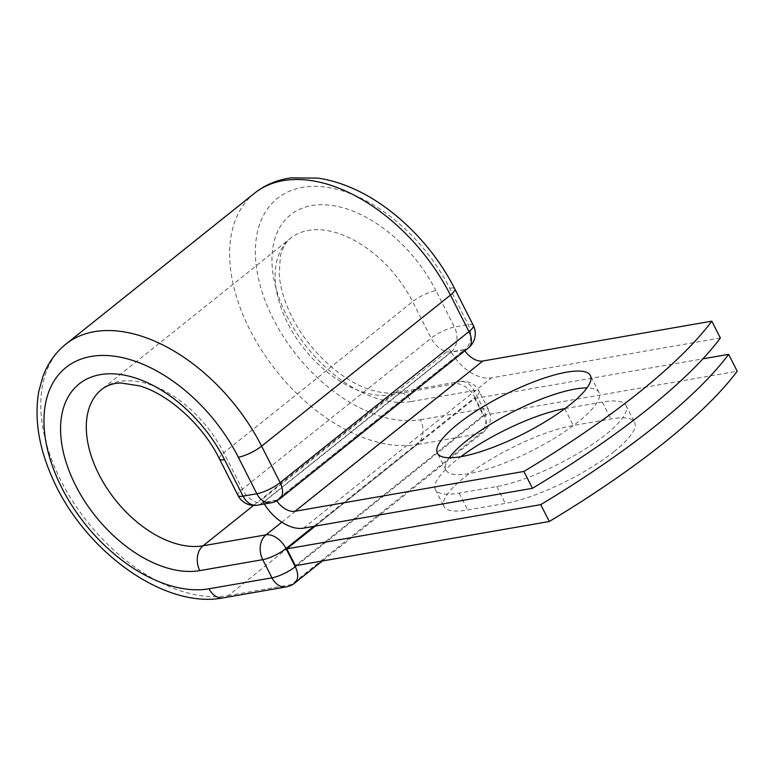 <?xml version="1.0" encoding="UTF-8"?>
<svg xmlns="http://www.w3.org/2000/svg" width="776" height="776" viewBox="0 0 776 776"><rect width="100%" height="100%" fill="white"/><g stroke="black" fill="none" stroke-linecap="round" stroke-linejoin="round"><path stroke-width="0.58" stroke-dasharray="3.88 2.91" d="M614.311 451.389A85.787 21.65 153.1 0 1 505.292 503.411L467.676 509.958A85.787 21.65 153.1 0 1 443.979 506.534A85.787 21.65 153.1 0 1 485.407 462.661A85.787 21.65 153.1 0 1 573.28 425.49L610.887 418.943A85.787 21.65 153.1 0 1 634.593 422.367A85.787 21.65 153.1 0 1 614.311 451.389M564.938 408.593L602.341 402.084A85.787 21.65 153.1 0 1 626.038 405.509A85.787 21.65 153.1 0 1 605.755 434.531A85.787 21.65 153.1 0 1 496.737 486.552L459.12 493.1A85.787 21.65 153.1 0 1 435.423 489.675A85.787 21.65 153.1 0 1 460.876 456.666M449.343 457.743A85.787 21.65 -26.9 0 0 445.938 470.072A85.787 21.65 -26.9 0 0 498.667 465.28A85.787 21.65 -26.9 0 0 578.663 421.475A85.787 21.65 -26.9 0 0 598.946 392.443A85.787 21.65 -26.9 0 0 586.995 387.913M720.361 338.016L491.402 377.863A38.102 23.445 51.3 0 1 451.292 352.168L464.203 349.918L276.305 500.21L263.306 502.47L451.292 352.168A38.102 23.445 51.3 0 1 449.76 349.336L451.205 352.188M464.834 350.839A18.566 11.427 51.3 0 1 464.203 349.918M264.315 503.983A38.102 23.445 51.3 0 1 263.394 502.46A38.102 23.445 -128.7 0 1 261.861 499.628L449.76 349.336M276.76 500.879A18.566 11.427 51.3 0 1 276.305 500.21M261.861 499.628L263.306 502.47M315.231 526.118L474.728 398.544L483.273 415.402L295.375 565.694M474.728 398.544L702.901 358.832M483.273 415.402L737.2 371.209M496.737 486.552L505.292 503.411M303.503 528.155L491.402 377.863M219.472 458.936A18.314 4.627 153.1 0 1 223.798 452.738L412.638 301.689L431.146 338.181A18.314 11.271 -128.7 0 0 451.166 351.897L464.979 349.491L276.14 500.53L262.337 502.935L451.166 351.897A18.314 13.677 80.1 0 0 454.426 327.074A18.314 4.627 -26.9 0 0 431.146 338.181L242.306 489.219A18.314 4.627 -26.9 0 0 237.98 495.418M473.292 325.396A18.314 4.627 -26.9 0 0 468.229 324.669L454.426 327.074L435.918 290.583A18.314 4.627 153.1 0 0 412.638 301.689A95.244 58.627 51.3 0 0 290.719 238.174A95.244 58.627 51.3 0 0 295.384 336.619A95.244 58.627 51.3 0 0 391.909 394.751A18.314 13.677 -99.9 0 1 396.788 392.51A18.314 13.677 -99.9 0 1 411.202 401.541A113.568 69.898 51.3 0 1 287.062 316.501A113.568 69.898 51.3 0 1 311.768 205.543A113.568 69.898 51.3 0 1 435.918 290.583M254.683 193.117A152.95 94.138 51.3 0 0 262.172 351.198A152.95 94.138 51.3 0 0 417.168 444.541A18.314 13.677 -99.9 0 0 420.427 419.719A134.626 82.857 51.3 0 1 273.259 318.897A134.626 82.857 51.3 0 1 302.553 187.365A134.626 82.857 51.3 0 1 449.721 288.187L468.229 324.669A18.314 13.677 80.1 0 1 464.979 349.491A18.314 11.271 -128.7 0 0 468.394 347.988M449.721 288.187A18.314 4.627 153.1 0 1 454.785 288.915M253.539 505.428L391.909 394.751L454.833 383.8A18.314 13.677 -99.9 0 1 459.712 381.559L396.788 392.51C390.212 393.772 382.151 393.073 372.606 390.415C344.185 382.907 307.965 351.13 290.903 314.765C283.958 300.186 280.058 286.606 279.205 274.025L280.437 255.828C282.794 247.214 286.218 241.336 290.719 238.174L101.879 389.222A95.244 58.627 51.3 0 1 223.798 452.738L242.306 489.219A18.314 11.271 -128.7 0 0 262.337 502.935A18.314 13.677 80.1 0 1 257.457 505.176M411.202 401.541L474.126 390.59A18.314 4.627 153.1 0 1 479.19 391.317A18.314 18.314 0 0 0 459.712 381.559A18.314 13.677 -99.9 0 1 474.126 390.59L483.351 408.758A18.314 13.677 -99.9 0 1 480.092 433.59L417.168 444.541L228.338 595.58A152.95 94.138 51.3 0 1 73.332 502.237A152.95 94.138 51.3 0 1 65.844 344.156M296.859 565.442L484.079 415.693A18.314 11.271 -128.7 0 1 483.516 432.087A18.314 11.271 -128.7 0 1 480.092 433.59L291.252 584.629L228.338 595.58A18.314 13.677 -99.9 0 1 223.459 597.821M420.427 419.719L483.351 408.758A18.314 4.627 153.1 0 1 488.414 409.495A18.314 4.627 153.1 0 1 484.079 415.693L474.863 397.516L313.746 526.38M294.676 583.125A18.314 11.271 -128.7 0 1 291.252 584.629A18.314 13.677 -99.9 0 1 286.383 586.869M281.824 522.18L454.833 383.8A18.314 11.271 -128.7 0 1 474.863 397.516A18.314 4.627 153.1 0 0 479.19 391.317L488.414 409.495A18.314 18.314 0 0 1 483.516 432.087L322.331 561.009M459.12 493.1L467.676 509.958M564.763 408.719L573.28 425.49M602.341 402.084L610.887 418.943M271.26 502.77A18.314 13.677 80.1 0 0 276.14 500.53A18.314 11.271 -128.7 0 0 279.564 499.036M598.946 392.443L590.39 375.584M445.938 470.072L437.392 453.213M435.423 489.675L443.979 506.534M626.038 405.509L634.593 422.367"/><path stroke-width="1.16" d="M570.108 404.606A85.787 21.65 -26.9 0 0 590.39 375.584A85.787 21.65 -26.9 0 0 537.661 380.376A85.787 21.65 -26.9 0 0 457.665 424.181A85.787 21.65 -26.9 0 0 437.392 453.213A85.787 21.65 -26.9 0 0 490.122 448.421A85.787 21.65 -26.9 0 0 570.108 404.606M586.995 387.913A85.787 21.65 -26.9 0 0 466.221 441.04A85.787 21.65 -26.9 0 0 449.343 457.743M532.462 488.308L523.907 471.449A381.608 96.331 -26.9 0 0 711.805 321.157L720.361 338.016A381.608 96.331 153.1 0 1 532.462 488.308L303.503 528.155A38.102 23.445 51.3 0 1 264.315 503.983M711.805 321.157L482.856 361.005A18.566 11.427 51.3 0 1 464.834 350.839M523.907 471.449L294.958 511.297A18.566 11.427 51.3 0 1 276.76 500.879M286.829 548.836L540.746 504.642L549.301 521.501L295.375 565.694L286.829 548.836L315.231 526.118M460.876 456.666A85.787 21.65 153.1 0 1 564.724 408.632L564.938 408.593M549.301 521.501A381.608 96.331 -26.9 0 0 737.2 371.209L728.645 354.351A381.608 96.331 -26.9 0 1 540.746 504.642M702.901 358.832L728.645 354.351M294.958 511.297L482.856 361.005M65.844 344.156A152.95 94.138 51.3 0 1 261.609 446.151A18.314 4.627 153.1 0 1 238.339 457.258A134.626 82.857 51.3 0 0 91.161 356.446A134.626 82.857 51.3 0 0 61.867 487.978A134.626 82.857 51.3 0 0 209.045 588.79A18.314 13.677 -99.9 0 0 223.459 597.821C163.814 609.606 83.488 550.155 52.234 477.638C38.645 446.986 34.173 418.235 38.8 391.395L42.777 376.874C47.646 363.575 55.338 352.673 65.844 344.156L254.683 193.117A152.95 94.138 51.3 0 1 450.449 295.113L468.966 331.595A18.314 4.627 -26.9 0 0 473.292 325.396L454.785 288.915A18.314 4.627 153.1 0 1 450.449 295.113L261.609 446.151L280.126 482.633L468.966 331.595A18.314 11.271 -128.7 0 1 468.394 347.988A18.314 18.314 0 0 0 473.292 325.396M238.339 457.258L256.846 493.749A18.314 4.627 -26.9 0 0 280.126 482.633A18.314 11.271 -128.7 0 1 279.564 499.036L468.394 347.988M219.472 458.936C203.322 425.685 168.858 394.16 139.379 385.856L121.522 383.072C114.334 382.888 107.786 384.935 101.879 389.222A95.244 58.627 51.3 0 0 106.545 487.658A95.244 58.627 51.3 0 0 203.069 545.79A18.314 13.677 -99.9 0 0 199.82 570.612A113.568 69.898 51.3 0 1 75.67 485.572A113.568 69.898 51.3 0 1 100.385 374.624A113.568 69.898 51.3 0 1 224.526 459.664A18.314 4.627 153.1 0 1 219.472 458.936L237.98 495.418A18.314 4.627 -26.9 0 0 243.043 496.145L256.846 493.749A18.314 13.677 80.1 0 0 271.26 502.77A18.314 18.314 0 0 0 279.564 499.036M224.526 459.664L243.043 496.145A18.314 13.677 80.1 0 0 257.457 505.176L271.26 502.77M223.459 597.821L286.383 586.869A18.314 13.677 -99.9 0 1 271.969 577.839L262.744 559.661A18.314 13.677 -99.9 0 1 265.993 534.839L203.069 545.79L253.539 505.428M209.045 588.79L271.969 577.839A18.314 4.627 153.1 0 0 295.239 566.732L296.859 565.442M199.82 570.612L262.744 559.661A18.314 4.627 153.1 0 0 286.024 548.554L295.239 566.732A18.314 11.271 -128.7 0 1 294.676 583.125L322.331 561.009M313.746 526.38L286.024 548.554A18.314 11.271 -128.7 0 0 265.993 534.839L281.824 522.18M254.683 193.117C265.14 184.853 277.284 179.77 291.107 177.879L317.85 178.111C328.704 179.673 339.665 182.816 350.742 187.53C392.093 204.864 432.484 244.489 454.785 288.915M237.98 495.418A18.314 18.314 0 0 0 257.457 505.176M286.383 586.869A18.314 18.314 0 0 0 294.676 583.125"/></g></svg>
